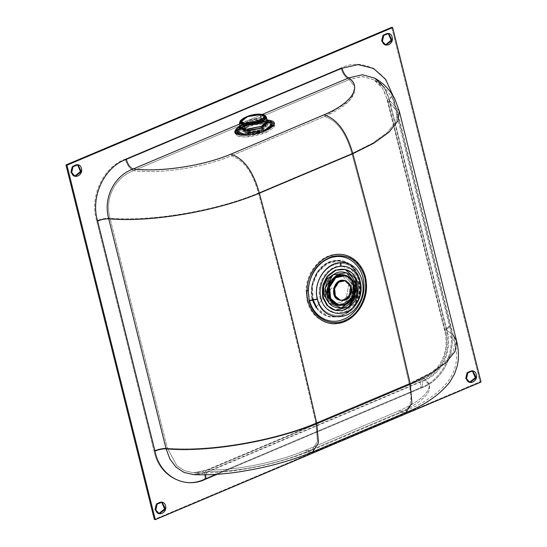 <?xml version="1.0" encoding="UTF-8"?>
<svg xmlns="http://www.w3.org/2000/svg" width="547" height="547" viewBox="0 0 547 547"><rect width="100%" height="100%" fill="white"/><g stroke="black" fill="none" stroke-linecap="round" stroke-linejoin="round"><path stroke-width="0.41" stroke-dasharray="2.73 2.05" d="M274.375 123.916L273.479 127.834L266.594 132.217L245.377 137.03L237.555 136.053L235.142 132.969L235.907 131.369L235.101 133.413L235.511 134.63L238.595 136.394L244.242 137.044L251.572 136.47L259.435 134.774L266.594 132.217L264.871 130.842L271.784 125.748C270.703 127.601 268.399 129.304 264.871 130.842L251.148 134.651L244.933 135.054L240.208 134.439L238.205 133.454L248.892 134.904L264.174 131.15L263.736 130.514L264.365 131.43C257.555 134.624 244.263 136.374 240.188 134.624L238.013 130.241L245.261 125.454C252.071 122.282 265.391 120.525 269.473 122.282L270.786 122.822L271.565 126.795L264.392 131.465L263.736 130.514L266.594 132.217L273.5 127.807L274.799 125.044L274.348 123.875L272.98 122.808L274.348 123.875M267.798 121.981L261.569 127.342L261.992 127.964L261.569 127.342C254.129 130.152 247.764 130.993 242.485 129.878L240.297 128.21M268.85 121.721L262.485 121.646L255.005 122.692L244.119 126.008L245.261 125.454L246.492 122.631C253.931 119.841 260.29 119 265.568 120.114L267.216 120.969M239.463 127.068L239.846 128.764L246.307 123.061L245.261 125.454L246.492 122.637L240.4 127.054M265.165 115.622L261.651 114.747L249.001 116.408L239.942 121.359M261.924 123.232L249.576 125.229L243.442 130.118L247.312 131.916L247.504 132.764L243.634 130.959L246.328 127.677L253.993 124.825L262.136 124.08L265.986 125.878L259.852 130.767L247.504 132.764L247.312 131.916L259.661 129.919L265.794 125.037L261.924 123.232C273.336 123.916 257.822 133.133 247.312 131.916C235.901 131.232 251.415 122.015 261.924 123.232M262.218 123.061L257.883 123.15L249.76 124.996L262.218 123.061L266.239 124.935L263.435 128.354L255.47 131.314L246.998 132.087L242.998 130.213L249.377 125.133L262.218 123.061L261.5 119.896L262.218 123.061M240.338 120.873L249.61 116.231L261.651 114.747L264.598 115.362M241.74 128.887L245.849 132.784L245.09 129.42L245.849 132.784L241.206 130.624L244.441 126.678L253.637 123.26L263.408 122.371L268.03 124.525L266.314 127.437L260.666 130.391L245.849 132.784L242.506 128.06M244.29 134.671C227.86 133.687 250.198 120.415 265.329 122.172C281.767 123.157 259.422 136.429 244.29 134.671L238.718 132.08L242.601 127.342L253.63 123.239L265.357 122.172L270.902 124.764L268.85 128.258L262.075 131.8L244.29 134.671L244.099 133.824L254.861 132.955L265.5 129.379L270.662 124.894L267.743 121.755L270.662 124.894L265.5 129.379L254.861 132.955L244.099 133.824L244.29 134.671M247.504 132.764C258.013 133.981 273.527 124.764 262.116 124.08C251.606 122.863 236.092 132.08 247.504 132.764M267.38 121.666L253.439 122.398L240.557 127.759L253.439 122.398L267.38 121.666C260.892 119.943 245.665 123.403 240.557 127.759C245.665 123.403 260.892 119.943 267.38 121.666M240.249 128.012L238.526 131.232L244.099 133.824L238.786 131.827L240.249 128.012C237.056 131.15 238.342 133.092 244.099 133.824C254.136 134.979 272.344 128.203 270.71 123.916L267.743 121.755C273.11 124.258 270.567 127.526 260.098 131.574C250.464 134.747 239.135 134.569 238.526 131.232L240.249 128.012M381.43 41.1L382.743 35.193L388.206 33.401L382.921 34.974L381.43 41.1L382.394 41.34L381.43 41.1L385.382 44.916L381.43 41.1M70.727 172.38L72.033 166.473L77.496 164.674L72.211 166.254L70.727 172.38L71.684 172.613L70.727 172.38L74.672 176.196L70.727 172.38M154.849 509.783L156.155 503.876L161.618 502.084L156.339 503.657L154.849 509.783L155.813 510.023L154.849 509.783L158.794 513.599L154.849 509.783M465.559 378.51L466.864 372.596L472.328 370.804L467.049 372.384L465.559 378.51L466.523 378.743L465.559 378.51L469.504 382.326L465.559 378.51M323.209 297.233L322.245 296.994L322.156 286.033L326.874 276.091L335.092 269.917L345.013 269.35L335.455 269.78L327.051 275.866L322.183 285.89L322.245 296.994L323.209 297.233M334.962 310.293L326.764 305.575L322.245 296.994L326.942 305.759L334.962 310.293M266.813 119.171L252.721 119.219L239.989 125.263L252.721 119.219L266.813 119.171M261.992 127.964L267.886 124.114L267.298 120.921L258.266 120.053L246.307 123.061L260.509 119.896L268.454 122.261L268.071 120.572M266.676 118.583L257.117 118.193L245.521 121.243L239.859 124.675M384.425 87.732L389.478 100.217L399.283 111.15L389.478 100.217L383.987 87.041L374.866 78.2C382.879 84.04 387.57 91.171 388.938 99.588L393.013 96.183L450.372 326.238C457.894 350.326 443.542 380.452 421.675 387.871L217.104 474.304L421.675 387.871C443.542 380.452 457.894 350.326 450.372 326.238L392.801 95.342L393.013 96.183L388.938 99.588L389.478 100.217L388.938 99.588L446.297 329.636L450.372 326.238L446.297 329.636L446.837 330.272L389.478 100.217L446.837 330.272L453.278 335.256M456.649 341.253L453.436 335.427L446.297 329.636L447.822 339.865C448.109 345.807 447.214 351.625 445.121 357.321C440.643 368.603 433.245 376.363 422.927 380.609L421.675 387.871L422.927 380.609L424.198 380.493C430.414 383.987 431.303 388.623 426.879 394.401C422.072 400.664 412.575 406.859 398.387 412.971L405.956 412.5L398.387 412.971L305.158 452.362L312.604 451.945M262.266 114.439L239.695 123.971L262.266 114.439M238.683 126.925L243.73 124.313L256.68 120.614L268.68 120.053L262.088 119.95L250.799 121.906L243.73 124.313L238.116 127.301M238.697 127.082L244.297 124.039L259.757 120.101L271.456 121.106M312.611 451.938L305.158 452.362C278.464 463.665 236.441 472.389 208.523 471.623L424.198 380.493C442.236 373.71 452.793 350.818 446.837 330.272C452.793 350.818 442.236 373.71 424.198 380.493C437.525 387.426 425.163 401.683 398.387 412.971L305.158 452.362C290.58 458.4 273.931 463.254 255.223 466.926C237.959 470.311 222.397 471.876 208.523 471.623L207.245 471.733L205.59 474.782L207.245 471.733L208.523 471.623L193.385 474.591M193.317 474.591L208.523 471.623L424.198 380.493L422.927 380.609L207.245 471.733C202.479 473.791 197.836 474.741 193.323 474.591M308.446 290.395L306.067 290.389C306.245 273.097 319.147 256.557 334.005 254.512C349.157 251.613 363.782 264.433 365.246 281.869C367.386 298.826 356.562 317.417 341.882 321.971C327.14 327.373 310.956 317.54 307.175 300.857L306.067 290.389L308.446 290.395L309.479 300.187L308.446 290.395C308.611 274.232 320.686 258.772 334.573 256.858C348.74 254.143 362.415 266.122 363.782 282.43C365.786 298.279 355.653 315.66 341.937 319.913C328.152 324.966 313.014 315.79 309.479 300.187L317.609 298.655C321.54 318.115 346.436 321.506 356.569 303.961C368.063 287.537 357.417 261.774 339.906 263.64C325.369 263.709 313.11 282.963 317.609 298.655L309.479 300.187M317.609 298.655C313.11 282.963 325.369 263.709 339.906 263.64L340.282 266.088C327.051 266.15 315.892 283.674 319.988 297.951L325.663 308.221L335.332 313.151L346.196 311.318L355.14 303.25L359.564 291.271L358.203 278.84L351.454 269.548L341.253 266.068L351.454 269.548L358.203 278.84L359.564 291.271L355.14 303.25L346.196 311.318L335.332 313.151L325.663 308.221L319.988 297.951C315.892 283.674 327.051 266.15 340.282 266.088L339.906 263.64C357.417 261.774 368.063 287.537 356.569 303.961C346.436 321.506 321.54 318.115 317.609 298.655M258.457 193.023L351.865 153.557C364.883 201.877 374.955 240.345 382.086 268.96C389.225 297.575 398.264 335.783 409.218 383.597L315.81 423.057C304.857 375.249 295.818 337.034 288.679 308.419C281.548 279.804 271.469 241.343 258.457 193.023C252.687 172.107 243.606 159.731 231.21 155.895C216.626 161.912 199.867 166.322 180.941 169.119C163.478 171.696 147.656 172.23 133.468 170.719L349.143 79.588L362.08 76.532L373.936 79.78L382.544 88.129L387.809 100.792L445.169 330.839L454.872 341.69L453.319 351.632L444.554 362.599L429.826 373.28L409.218 383.597C398.264 335.783 389.225 297.575 382.086 268.96C374.955 240.345 364.883 201.877 351.865 153.557L372.493 143.225L387.221 132.524L395.98 121.543L397.505 111.602L387.809 100.792L397.505 111.602L395.98 121.543L387.221 132.524L372.493 143.225L351.865 153.557C346.039 132.661 336.89 120.313 324.439 116.511L348.466 101.639L354.148 93.653L354.613 86.323L349.143 79.588L354.613 86.323L352.596 96.593C348.008 103.732 338.62 110.371 324.439 116.511L231.21 155.895L324.439 116.511C336.89 120.313 346.039 132.661 351.865 153.557L258.457 193.023C217.699 210.342 152.401 221.959 110.015 218.164C104.368 198.335 115.239 177.16 133.468 170.719C162.035 174.069 204.516 167.204 231.21 155.895C243.606 159.731 252.687 172.107 258.457 193.023C271.469 241.343 281.548 279.804 288.679 308.419C295.818 337.034 304.857 375.249 315.81 423.057C275.052 440.397 209.754 452.013 167.368 448.212L110.015 218.164C152.401 221.959 217.699 210.342 258.457 193.023M307.175 300.857C310.956 317.54 327.14 327.373 341.882 321.971C356.562 317.417 367.386 298.826 365.246 281.869C363.782 264.433 349.157 251.613 334.005 254.512C319.147 256.557 306.245 273.097 306.067 290.389L307.175 300.857M237.767 130.63C239.012 128.743 241.514 127.02 245.261 125.454L258.102 121.981L264.263 121.543L270.58 122.713L259.675 121.783L245.261 125.454L239.271 128.49L244.119 126.008L256.837 122.343L268.734 121.707M235.142 132.962L235.101 133.413M240.762 126.425L239.415 128.292L240.352 126.993L246.307 123.061L245.261 125.454L238.041 130.2M240.338 127.013L243.647 130.931M167.368 448.212C209.754 452.013 275.052 440.397 315.81 423.057L317.479 441.559L311.899 450.249L304.7 450.646C278.006 461.948 235.983 470.673 208.065 469.907L193.406 472.758L184.599 470.735L176.886 465.709L167.368 448.212C163.259 448.048 158.801 448.916 154.001 450.81C158.78 476.047 183.963 489.476 205.029 478.762L420.711 387.632C442.831 380.042 456.868 349.895 449.408 325.998L392.049 95.951C387.269 70.7 362.059 57.291 341.02 68.006L125.338 159.129C103.451 166.561 89.127 196.681 96.641 220.762L154.001 450.81L96.641 220.762C101.441 218.868 105.899 218 110.015 218.164L167.368 448.212L176.886 465.709L184.599 470.735L193.406 472.758L208.065 469.907C221.938 470.167 237.501 468.601 254.765 465.217C273.473 461.545 290.122 456.69 304.7 450.646L397.929 411.262C412.117 405.142 421.614 398.954 426.421 392.691C430.845 386.914 429.956 382.278 423.74 378.784L208.065 469.907L206.534 470.044L204.626 473.08L205.029 478.762C183.963 489.476 158.78 476.047 154.001 450.81C158.801 448.916 163.259 448.048 167.368 448.212M315.81 423.057L409.218 383.597L411.125 396.903L409.785 405.97L405.231 410.818L397.929 411.262L304.7 450.646L311.906 450.249L317.479 441.552L315.81 423.057M423.74 378.784C437.067 385.717 424.704 399.973 397.929 411.262L405.245 410.811L409.785 405.97L411.125 396.903L409.218 383.597L429.826 373.28L444.554 362.599L453.319 351.632L454.872 341.69L445.169 330.839C450.762 350.531 441.197 371.987 423.74 378.784L422.209 378.921L420.308 381.95L420.711 387.632L205.029 478.762L204.626 473.073L206.534 470.044L208.065 469.907L423.74 378.784C441.197 371.987 450.762 350.531 445.169 330.839L444.513 330.08L449.408 325.998C456.868 349.895 442.831 380.042 420.711 387.632L420.308 381.95L422.209 378.921L423.74 378.784M391.693 27.35L480.061 381.792L154.343 519.411L480.061 381.792L481.025 382.032L480.061 381.792L391.693 27.35M449.408 325.998L444.513 330.08L445.169 330.839L387.809 100.792L387.16 100.033L392.049 95.951L449.408 325.998M392.049 95.951L387.16 100.033L387.809 100.792L382.544 88.129L373.936 79.78L362.62 76.539L349.143 79.588C345.547 77.989 342.839 74.125 341.02 68.006C362.059 57.291 387.269 70.7 392.049 95.951M125.338 159.129L341.02 68.006C342.839 74.125 345.547 77.989 349.143 79.588L133.468 170.719C129.871 169.112 127.164 165.249 125.338 159.129C127.164 165.249 129.871 169.112 133.468 170.719C115.239 177.16 104.368 198.335 110.015 218.164C105.899 218 101.441 218.868 96.641 220.762C89.127 196.681 103.451 166.561 125.338 159.129M332.036 287.872L329.055 290.819L332.036 287.872M327.017 292.966L316.07 307.373C325.021 321.841 346.689 319.653 355.461 303.387C367.365 284.864 354.613 257.459 335.516 260.495C316.398 261.329 303.975 291.284 316.07 307.373L327.017 292.966M316.07 307.373L316.665 307.359C304.652 291.38 316.986 261.63 335.974 260.803C354.941 257.787 367.605 285.008 355.789 303.4C347.072 319.551 325.554 321.732 316.665 307.359L316.07 307.373C325.021 321.841 346.689 319.653 355.461 303.387L359.871 289.595L358.08 275.599L350.538 264.974L339.188 260.447L326.935 263.175L316.925 272.474L311.722 285.937L312.652 300.132M316.665 307.359C325.554 321.732 347.072 319.551 355.789 303.4L360.165 289.725L358.394 275.832L350.935 265.281L339.687 260.755L327.537 263.422L317.575 272.597L312.364 285.937L313.226 300.023M346.593 296.604L348.706 284.515L342.531 275.305L348.706 284.515L346.593 296.604L349.964 297.431L346.593 296.604L341.738 301.807L335.516 303.865L341.738 301.807L346.593 296.604M341.39 274.738L333.383 274.526L339.735 274.184L341.39 274.738M327.051 300.317L334.244 303.845L332.528 303.564L327.051 300.317M329.041 281.972L336.2 275.565L329.041 281.972L326.648 291.654L330.026 300.706L326.655 291.811L329.041 281.972M344.295 275.38L351.858 284.358L349.964 297.431L344.295 303.134L337.116 304.617L344.295 303.134L349.964 297.431L351.858 284.358L344.295 275.38M350.901 297.807L346.08 303.045L339.899 305.253L346.08 303.045L350.901 297.807L353.116 285.596L347.051 276.105L353.116 285.596L350.901 297.807M352.118 298.45L351.543 297.965L353.854 286.416L348.665 276.932L350.723 278.936L353.998 288.016L351.543 297.965L352.118 298.45M341.711 305.267L351.543 297.965L341.711 305.267C352.227 303.947 357.998 287.086 350.723 278.936L348.665 276.932C354.572 282.58 355.529 289.589 351.543 297.965L354.285 288.228L351.099 279.401L345.28 275.544L350.442 278.655L353.636 284.29L351.543 297.965C349.738 300.987 347.379 303.147 344.46 304.44L341.711 305.267M338.067 304.925L345.007 304.207L351.892 297.903L345.752 303.858L338.067 304.925C353.553 309.117 360.945 279.004 345.28 275.544C353.41 277.418 357.027 289.643 351.892 297.903L352.377 298.026L351.892 297.903C348.302 303.476 343.694 305.814 338.067 304.925M344.316 280.502C354.716 282.532 350.333 302.491 339.995 300.194C343.632 300.611 346.593 299.031 348.89 295.448L350.101 286.553L344.795 280.638L350.101 286.553L348.89 295.448L344.952 299.332L339.995 300.194L344.952 299.332L348.89 295.448L349.848 295.681L348.89 295.448C351.803 288.549 350.442 283.613 344.795 280.638M270.786 122.822L265.377 121.817L257.897 122.371L244.762 125.995C240.926 127.759 238.683 129.16 238.034 130.213M267.23 120.88L266.601 120.538M243.442 130.118L243.634 130.959M265.986 125.878L265.794 125.037M266.239 124.935L264.317 116.47M242.998 130.213L241.07 121.749M240.721 128.47L241.206 130.624M268.03 124.525L267.538 122.378M238.718 132.08L238.526 131.232L238.718 132.08M270.902 124.764L270.71 123.916M387.727 33.251L388.691 33.49M384.89 44.827L385.854 45.066M77.024 164.531L77.989 164.763M74.18 176.107L75.144 176.339M161.146 501.934L162.11 502.173M158.309 513.51L159.273 513.749M471.856 370.661L472.82 370.893M469.011 382.237L469.976 382.469M335.441 310.416L334.477 310.183M345.492 269.459L344.528 269.227M268.775 120.278L265.418 119.984L258.205 120.47L249.965 122.241L244.051 124.306L238.711 127.157M405.245 410.811C423.911 403.406 438.168 393.608 448.027 381.43C451.918 375.946 454.413 370.558 455.514 365.273C457.176 358.353 456.957 350.49 454.872 341.69L397.505 111.602L393.416 100.272C388.261 90.72 381.772 83.889 373.936 79.78C382.456 85.455 384.76 91.65 387.16 100.033L444.513 330.08C446.851 340.678 446.523 346.969 443.679 355.94C439.398 367.187 432.246 374.845 422.209 378.921L206.534 470.044C201.918 472.02 197.542 472.923 193.406 472.758C207.648 473.422 222.971 472.499 239.36 469.976L252.126 467.76C273.562 463.678 293.486 457.839 311.899 450.249L405.231 410.818M316.043 307.558L328.815 316.816L341.437 316.125L351.242 309.739L358.046 299.271L360.48 288.317L359.201 277.432L354.729 268.686L347.687 262.669L334.914 260.379L325.691 263.763L317.978 270.854L312.563 281.767L311.38 293.958L312.563 300.153M343.113 275.011L339.735 274.184M335.899 304.392L332.528 303.564M329.841 300.481L330.21 300.939M336.473 275.442L335.926 275.674M351.099 279.401L350.723 278.936L351.099 279.401M345.007 304.207L344.46 304.44"/><path stroke-width="0.82" d="M268.406 122.063L261.992 127.964L261.671 126.542L261.992 127.964L263.736 130.514L261.992 127.964L263.736 130.514L261.992 127.964L247.784 131.13L239.798 128.566M267.216 120.969L267.798 121.981M240.297 128.21L240.4 127.054M240.612 120.415L239.942 121.359L244.119 125.167L260.919 121.96L265.897 118.467L265.165 115.622L264.153 115.068L264.837 117.714L260.194 120.983L244.509 123.971L244.119 125.167L244.509 123.971L240.612 120.415L249.063 115.8L260.878 114.248L264.153 115.068M261.5 119.896L260.29 114.596L247.449 116.668L241.07 121.749L245.077 123.622L253.541 122.849L261.514 119.889L264.317 116.47L260.29 114.596L261.5 119.896M260.878 114.248C249.111 112.88 231.73 123.205 244.509 123.971C256.283 125.338 273.657 115.014 260.878 114.248M260.29 114.596C272.16 115.308 256.023 124.894 245.097 123.622C233.227 122.911 249.364 113.325 260.29 114.596M264.598 115.362L266.3 116.908L264.584 119.82L258.936 122.774L244.119 125.167L245.09 129.42L244.119 125.167L239.477 123.007L240.338 120.873M267.743 121.755L267.38 121.666L267.743 121.755M242.506 128.06L241.74 128.887M388.206 33.401L391.18 40.232L385.382 44.916L391.18 40.232L388.206 33.401M382.394 41.34L385.854 45.066L392.137 40.471L388.691 33.49L383.7 35.432L382.394 41.34C383.878 48.608 394.237 44.232 392.151 37.217C390.674 29.941 380.309 34.324 382.394 41.34M77.496 164.674L80.471 171.512L74.672 176.196L80.471 171.512L77.496 164.674M71.684 172.613L75.144 176.339L81.435 171.751L77.989 164.77L72.997 166.705L71.684 172.613C73.168 179.888 83.527 175.512 81.441 168.49C79.965 161.221 69.606 165.597 71.684 172.613M161.618 502.084L164.592 508.915L158.794 513.599L164.592 508.915L161.618 502.084M155.813 510.023L159.273 513.749L165.556 509.154L162.11 502.173L157.119 504.108L155.813 510.023C157.29 517.291 167.649 512.915 165.57 505.9C164.086 498.625 153.728 503.001 155.813 510.023M472.328 370.804L475.302 377.642L469.504 382.326L475.302 377.642L472.328 370.804M466.523 378.743L469.976 382.469L476.266 377.874L472.82 370.893L467.829 372.835L466.523 378.743C468 386.018 478.358 381.642 476.273 374.62C474.796 367.352 464.437 371.728 466.523 378.743M323.209 297.233L327.728 305.807L335.441 310.416L342.415 310.477L349.089 307.407L357.69 294.17L356.2 278.45L351.7 272.638L345.492 269.459L336.049 270.15L327.831 276.324L323.113 286.272L323.209 297.233C327.195 308.706 334.579 312.802 345.355 309.534C355.55 303.947 359.673 294.983 357.731 282.649C353.738 271.175 346.354 267.073 335.584 270.341C325.39 275.934 321.26 284.898 323.209 297.233M345.013 269.35L355.352 278.457L356.726 293.93L348.343 307.011L334.962 310.293L348.343 307.011L356.726 293.93L355.352 278.457L345.013 269.35M261.61 126.275L268.071 120.572L266.813 119.171L267.538 122.371L261.61 126.275L245.227 129.427L240.174 128.114L239.989 125.263L239.463 127.068L247.401 129.434L261.61 126.275M239.859 124.675L239.114 127.991L244.112 129.68L262.013 126.398L268.468 121.974L266.676 118.583M308.18 290.635C309.65 273.589 317.465 262.293 331.639 256.741C346.135 253.329 356.712 258.868 363.365 273.35C370.189 289.705 361.82 312.665 346.374 319.763C331.441 327.728 313.164 318.45 309.253 300.775L308.18 290.635L306.99 290.628L308.18 290.635L309.253 300.775C313.164 318.45 331.441 327.728 346.374 319.763C361.82 312.665 370.189 289.705 363.365 273.35C356.712 258.868 346.135 253.329 331.639 256.741C317.465 262.293 309.65 273.589 308.18 290.635M366.251 282.102C364.781 264.639 350.142 251.805 334.969 254.711C320.091 256.755 307.168 273.315 306.99 290.628C305.944 310.081 321.212 326.299 337.861 323.427C354.688 321.67 368.753 301.137 366.251 282.102C368.753 301.137 354.688 321.67 337.861 323.427C321.212 326.299 305.944 310.081 306.99 290.628C307.168 273.315 320.091 256.755 334.969 254.711C350.142 251.805 364.781 264.639 366.251 282.102M317.383 299.243L309.253 300.775L317.383 299.243C312.679 282.847 325.492 262.724 340.685 262.656C358.982 260.7 370.107 287.626 358.094 304.788C347.502 323.12 321.492 319.578 317.383 299.243C321.492 319.578 347.502 323.12 358.094 304.788C370.107 287.626 358.982 260.7 340.685 262.656C325.492 262.724 312.679 282.847 317.383 299.243M341.246 266.321L340.685 262.656L341.246 266.321C357.177 264.625 366.866 288.071 356.405 303.017C347.181 318.983 324.528 315.892 320.952 298.183C316.857 283.907 328.015 266.382 341.246 266.321C328.015 266.382 316.857 283.907 320.952 298.183C324.528 315.892 347.181 318.983 356.405 303.017C366.866 288.071 357.177 264.625 341.246 266.321M410.223 383.885C399.296 336.063 390.257 297.821 383.112 269.165C375.967 240.516 365.881 202.034 352.836 153.721L259.374 193.207C272.372 241.535 282.437 280.03 289.582 308.686C296.727 337.335 305.787 375.563 316.761 423.371L410.223 383.885L431.214 373.362L446.195 362.476L455.077 351.331L456.649 341.253L455.077 351.338L446.195 362.476L431.214 373.362L410.223 383.885L316.761 423.371C305.787 375.563 296.727 337.335 289.582 308.686C282.437 280.03 272.372 241.535 259.374 193.207L352.836 153.721C365.881 202.034 375.967 240.516 383.112 269.165C390.257 297.821 399.296 336.063 410.223 383.885L411.905 403.187L405.956 412.5L411.898 403.194L410.229 383.885M384.425 87.732L374.866 78.2L362.353 74.748L348.754 77.893L362.353 74.748L374.866 78.2C380.541 81.606 388.295 86.754 394.749 98.829L399.283 111.15L397.731 121.222L388.849 132.34L373.854 143.211L352.836 153.714L373.854 143.211L388.849 132.34L397.731 121.222L399.283 111.15L456.649 341.253L453.278 335.256M324.043 114.815C337.055 118.843 346.648 131.806 352.836 153.714C346.648 131.806 337.055 118.843 324.043 114.815C350.825 103.527 362.729 87.417 348.754 77.893L262.266 114.439L348.754 77.893C345.759 76.559 343.502 73.339 341.984 68.238L358.018 64.635L373.464 68.423L385.669 79.356L392.801 95.342L385.669 79.356L373.464 68.423L358.018 64.635L341.984 68.238L126.302 159.368L341.984 68.238C343.502 73.339 345.759 76.559 348.754 77.893C355.283 82.645 356.432 88.313 352.2 94.898C347.618 102.036 338.231 108.675 324.043 114.815L230.82 154.199C243.743 158.268 253.261 171.266 259.374 193.2C253.261 171.266 243.743 158.268 230.82 154.199L324.043 114.815M180.544 167.423C199.477 164.626 216.236 160.223 230.82 154.199C204.127 165.509 161.645 172.373 133.071 169.023C147.259 170.534 163.088 170.008 180.544 167.423M239.695 123.971L133.071 169.023C114.05 175.751 102.836 198.438 108.75 218.834C151.581 222.677 217.774 210.91 259.374 193.207C217.774 210.91 151.581 222.677 108.75 218.834L166.103 448.882C208.933 452.711 275.148 441.032 316.761 423.371C275.148 441.032 208.933 452.711 166.103 448.882L169.932 459.097L175.997 467.131L184.065 472.451L193.317 474.591L184.072 472.451L175.997 467.138L169.932 459.097L166.103 448.882C162.678 448.745 158.965 449.47 154.965 451.049L97.605 220.995C90.146 197.098 104.183 166.951 126.302 159.368C127.82 164.469 130.077 167.683 133.071 169.023L239.695 123.971M268.68 120.053L274.348 124.053L266.204 130.521L252.905 134.494L240.406 135.13L234.759 132.121L238.683 126.925L236.242 128.839L234.711 131.718L235.121 132.935L236.297 133.94L240.755 135.171L247.374 135.212L255.128 134.056L262.786 131.889L269.076 129.085L273.11 126.111L274.409 123.349L273.951 122.179L272.775 121.215L268.461 120.025M268.775 120.278L271.456 121.106L272.385 125.003L265.343 129.837L266.204 130.521L265.343 129.837L243.449 134.336L236.878 132.743L236.543 129.14L238.697 127.082M193.385 474.591L193.323 474.591C207.703 475.261 223.142 474.324 239.641 471.787L252.475 469.558C274.013 465.456 294.054 459.583 312.604 451.945L318.498 442.721L316.768 423.378L318.498 442.714L312.611 451.938L405.956 412.5M481.025 382.032L392.657 27.589L66.939 165.208L155.307 519.65L481.025 382.032L155.307 519.65L154.343 519.411L65.975 164.968L391.693 27.35L65.975 164.968L154.343 519.411L155.307 519.65L66.939 165.208L65.975 164.968L66.939 165.208L392.657 27.589L391.693 27.35L392.657 27.589L481.025 382.032M205.993 478.994C184.783 489.756 159.697 476.143 154.965 451.049C159.697 476.143 184.783 489.756 205.993 478.994L217.104 474.304L205.993 478.994L205.59 474.782L205.993 478.994M309.479 300.187C313.014 315.79 328.152 324.966 341.937 319.913C355.653 315.66 365.786 298.279 363.782 282.43C362.415 266.122 348.74 254.143 334.573 256.858C320.686 258.772 308.611 274.232 308.446 290.395M341.253 266.068L340.282 266.088L341.253 266.068M239.271 128.49L235.907 131.369L239.271 128.49M273.172 122.911L268.734 121.707L272.98 122.808M238.041 130.2L238.205 133.454L237.692 132.88L237.767 130.63L239.415 128.292L238.027 130.22M270.58 122.713L271.804 125.714L270.58 122.713L268.639 121.653L270.58 122.713M243.647 130.931L261.992 127.964M97.605 220.995L154.965 451.049C158.965 449.47 162.678 448.745 166.103 448.882L108.75 218.834C105.318 218.697 101.605 219.415 97.605 220.995C101.605 219.415 105.318 218.697 108.75 218.834C102.836 198.438 114.05 175.751 133.071 169.023C130.077 167.683 127.82 164.469 126.302 159.368C104.183 166.951 90.146 197.098 97.605 220.995M329.055 290.819L327.017 292.966L329.055 290.819M312.652 300.132L316.07 307.373M313.226 300.023L316.665 307.359M342.531 275.305L341.39 274.738L342.531 275.305M333.383 274.526L327.345 278.772L323.776 285.842L323.667 293.766L327.051 300.317L323.667 293.766L323.776 285.842L327.345 278.772L333.383 274.526M334.244 303.845L335.516 303.865L334.244 303.845M336.2 275.565L343.113 275.011L344.295 275.38L336.2 275.565M337.116 304.617L335.899 304.392L330.026 300.706L337.116 304.617M339.899 305.253L330.21 300.939L326.935 291.866L329.397 281.917L336.473 275.442L347.051 276.105L337.52 275.045L329.397 281.917L326.956 289.896L328.323 297.862L333.096 303.523L339.899 305.253M327.831 280.604L329.397 281.917L327.831 280.604C334.08 271.722 341.307 269.657 349.526 274.409C356.665 281.001 357.854 289.288 353.102 299.277C346.853 308.159 339.625 310.224 331.414 305.472C324.275 298.881 323.079 290.587 327.831 280.604C323.079 290.587 324.275 298.881 331.414 305.472C339.625 310.224 346.853 308.159 353.102 299.277C357.854 289.288 356.665 281.001 349.526 274.409C341.307 269.657 334.08 271.722 327.831 280.604M353.102 299.277L352.118 298.45L353.102 299.277L355.427 283.62L346.483 272.721L333.014 274.792L325.15 288.269L328.829 303.004L341.266 307.906L353.102 299.277L355.427 283.62L346.483 272.721L333.014 274.792L325.15 288.269L328.829 303.004L341.266 307.906L353.102 299.277M348.665 276.932L342.853 274.642L336.569 275.845L331.25 280.269L328.091 286.901L327.817 294.245L330.491 300.624L335.496 304.604L341.711 305.267L335.496 304.604L330.491 300.624L327.817 294.245L328.091 286.901L331.25 280.269L336.569 275.845L342.853 274.642L348.665 276.932C341.629 271.339 330.443 276.761 328.091 286.901C325.479 296.98 332.884 306.97 341.711 305.267C332.884 306.97 325.479 296.98 328.091 286.901C330.443 276.761 341.629 271.339 348.665 276.932M345.28 275.544L335.359 277.561L329.075 287.141L330.203 298.539L338.067 304.925L330.203 298.539L329.075 287.141L335.359 277.561L345.28 275.544C337.506 274.491 332.104 278.361 329.075 287.141C327.694 296.337 330.689 302.259 338.067 304.925L337.827 304.87C321.78 301.684 329.342 270.881 345.034 275.483L345.28 275.544M352.377 298.026L354.08 284.276L350.791 278.635L345.519 275.606L335.728 277.76L329.561 287.264L330.627 298.539L338.306 304.987L346.114 304.036L352.377 298.026C343.352 315.086 321.137 298.676 331.455 282.567C340.473 265.5 362.695 281.917 352.377 298.026M344.795 280.638L338.012 281.78L333.677 288.276L334.511 296.03L339.995 300.194L334.511 296.03L333.677 288.276L338.012 281.78L344.795 280.638C333.923 276.7 328.535 298.648 339.995 300.194L339.509 300.091C328.815 297.965 333.855 277.432 344.316 280.502L345.28 280.741L338.75 282.177L334.641 288.508L335.352 296.03L340.473 300.324L345.677 299.694L349.848 295.681L350.989 286.519L345.28 280.741M349.848 295.681C343.837 307.058 329.02 296.118 335.899 285.377C341.916 274.006 356.726 284.946 349.848 295.681M239.477 123.007L240.721 128.47M267.538 122.378L266.3 116.908M238.711 127.157L236.543 129.14M405.963 412.5C424.793 405.06 439.309 395.071 449.497 382.517L454.434 374.162L457.121 366.442C459.036 359.03 458.878 350.634 456.649 341.253M312.563 300.153L316.043 307.558M329.841 300.481L330.21 300.939M336.473 275.442L335.926 275.674M345.519 275.606L345.034 275.483M338.306 304.987L337.827 304.87M340.473 300.324L339.509 300.091"/></g></svg>

